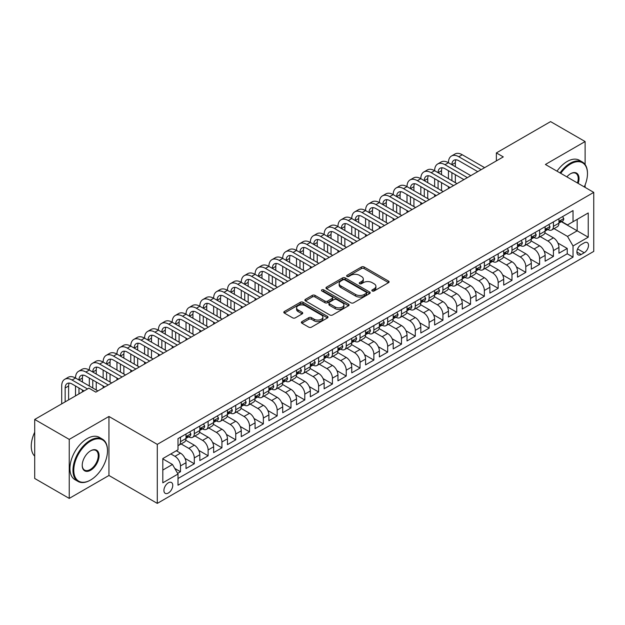 <?xml version="1.0" encoding="UTF-8"?>
<svg xmlns="http://www.w3.org/2000/svg" width="625" height="625" viewBox="0 0 625 625"><rect width="100%" height="100%" fill="white"/><g stroke="black" fill="none" stroke-linecap="round" stroke-linejoin="round"><path stroke-width="0.94" d="M372.242 290.969A1.344 0.773 0 0 0 374.141 290.969L388.547 282.656A1.914 1.109 0 0 0 389.109 281.875A1.914 1.109 0 0 0 388.547 281.094L364.141 267A1.914 1.109 0 0 0 361.43 267L347.023 275.32A1.344 0.773 0 0 0 346.633 275.867A1.344 0.773 0 0 0 347.023 276.414A1.344 0.773 0 0 0 348.922 276.414L350.789 275.336A6.133 3.539 0 0 1 359.461 275.336L361.5 276.508A6.133 3.539 0 0 1 363.297 279.016A6.133 3.539 0 0 1 361.5 281.523L359.633 282.594A1.344 0.773 0 0 0 359.242 283.148A1.344 0.773 0 0 0 359.633 283.695A1.344 0.773 0 0 0 361.531 283.695L363.398 282.617A6.133 3.539 0 0 1 372.07 282.617L374.109 283.789A6.133 3.539 0 0 1 375.906 286.297A6.133 3.539 0 0 1 374.109 288.797L372.242 289.875A1.344 0.773 0 0 0 371.852 290.422A1.344 0.773 0 0 0 372.242 290.969L372.242 289.875M168.336 493.023A6.25 3.609 120 0 0 172.422 487.516A6.25 3.609 120 0 0 171.461 482.5A6.25 3.609 120 0 0 168.336 482.812A6.25 3.609 120 0 0 164.25 488.32A6.25 3.609 120 0 0 165.211 493.328A6.25 3.609 120 0 0 168.336 493.023M301.914 321.633A1.914 1.109 0 0 0 301.352 322.422A1.914 1.109 0 0 0 301.914 323.203L308.758 327.156A1.914 1.109 0 0 0 311.469 327.156L327.469 317.914A1.914 1.109 0 0 0 328.031 317.133A1.914 1.109 0 0 0 327.469 316.352L303.062 302.266A1.914 1.109 0 0 0 300.352 302.266L284.352 311.5A1.914 1.109 0 0 0 283.797 312.281A1.914 1.109 0 0 0 284.352 313.062L292.625 317.836A1.914 1.109 0 0 0 295.336 317.836L302.18 313.883A1.914 1.109 0 0 0 302.742 313.102A1.914 1.109 0 0 0 302.18 312.32L298.086 309.953A5.125 2.961 0 0 1 296.578 307.859A5.125 2.961 0 0 1 299.742 305.125A5.125 2.961 0 0 1 305.336 305.766L321.398 315.039A5.125 2.961 0 0 1 322.906 317.133A5.125 2.961 0 0 1 319.734 319.867A5.125 2.961 0 0 1 314.148 319.227L311.469 317.68A1.914 1.109 0 0 0 308.758 317.68L301.914 321.633L301.914 323.203M108.945 416.469L69.234 439.391L34.703 419.453L34.703 478.469L69.234 498.406L108.945 475.477L157.289 503.391L157.289 444.375L108.945 416.469L108.945 475.477M585.117 164.523L585.117 141.547L545.406 164.477L593.75 192.383L157.289 444.375M585.117 141.547L550.586 121.609L496.375 152.914L496.375 160.891M34.703 419.453L88.914 388.156L95.82 392.141L503.281 156.898L496.375 152.914M350.922 302.812A1.914 1.109 0 0 0 353.633 302.812L369.633 293.578A1.914 1.109 0 0 0 370.195 292.789A1.914 1.109 0 0 0 369.633 292.008L345.227 277.922A1.914 1.109 0 0 0 342.516 277.922L326.516 287.156A1.914 1.109 0 0 0 325.961 287.938A1.914 1.109 0 0 0 326.516 288.719L350.922 302.812M322.375 291.266A1.344 0.773 0 0 1 323.742 291.453L323.742 289.859L348.547 304.18A1.914 1.109 0 0 1 349.109 304.961A1.914 1.109 0 0 1 348.547 305.75L332.555 314.984A1.914 1.109 0 0 1 329.844 314.984L305.438 300.891L305.438 299.328A1.914 1.109 0 0 0 304.875 300.109A1.914 1.109 0 0 0 305.438 300.891M305.438 299.328L312.281 295.375A1.914 1.109 0 0 1 314.992 295.375L324.891 301.086A1.914 1.109 0 0 0 327.602 301.086L332.148 298.469A1.914 1.109 0 0 0 332.703 297.688A1.914 1.109 0 0 0 332.148 296.898L321.844 290.953A1.344 0.773 0 0 1 321.445 290.406A1.344 0.773 0 0 1 322.273 289.688A1.344 0.773 0 0 1 323.742 289.859M177.625 473.383L180.492 471.727L174.758 468.422M170.82 453.945L174.969 456.336A7.812 4.508 60 0 1 180.492 465.906L186.016 462.719L186.016 468.539L194.305 463.758L184.961 458.359M181.125 443.945L188.781 448.367A7.812 4.508 60 0 1 194.305 457.93L199.828 454.742L199.828 460.562L208.117 455.781L198.773 450.391M194.93 435.969L202.586 440.391A7.812 4.508 60 0 1 208.117 449.961L213.641 446.766L213.641 452.594L221.93 447.805L212.586 442.414M208.742 427.992L216.398 432.414A7.812 4.508 60 0 1 221.93 441.984L227.453 438.797L227.453 444.617L235.742 439.828L226.398 434.438M222.555 420.023L230.211 424.438A7.812 4.508 60 0 1 235.742 434.008L241.266 430.82L241.266 436.641L249.555 431.859L240.211 426.461M236.367 412.047L244.023 416.469A7.812 4.508 60 0 1 249.555 426.039L255.078 422.844L255.078 428.664L263.359 423.883L254.023 418.492M250.18 404.07L257.836 408.492A7.812 4.508 60 0 1 263.359 418.062L268.891 414.875L268.891 420.695L277.172 415.906L267.836 410.516M263.992 396.094L271.648 400.516A7.812 4.508 60 0 1 277.172 410.086L282.703 406.898L282.703 412.719L290.984 407.93L281.648 402.539M277.805 388.125L285.461 392.539A7.812 4.508 60 0 1 290.984 402.109L296.516 398.922L296.516 404.742L304.797 399.961L295.461 394.562M291.617 380.148L299.273 384.57A7.812 4.508 60 0 1 304.797 394.141L310.328 390.945L310.328 396.766L318.609 391.984L309.273 386.594M305.43 372.172L313.086 376.594A7.812 4.508 60 0 1 318.609 386.164L324.141 382.977L324.141 388.797L332.422 384.008L323.086 378.617M319.242 364.203L326.898 368.617A7.812 4.508 60 0 1 332.422 378.188L337.945 375L337.945 380.82L346.234 376.039L336.898 370.641M333.055 356.227L340.711 360.648A7.812 4.508 60 0 1 346.234 370.211L351.758 367.023L351.758 372.844L360.047 368.062L350.711 362.672M346.867 348.25L354.523 352.672A7.812 4.508 60 0 1 360.047 362.242L365.57 359.047L365.57 364.875L373.859 360.086L364.516 354.695M360.68 340.273L368.336 344.695A7.812 4.508 60 0 1 373.859 354.266L379.383 351.078L379.383 356.898L387.672 352.109L378.328 346.719M374.492 332.305L382.148 336.719A7.812 4.508 60 0 1 387.672 346.289L393.195 343.102L393.195 348.922L401.484 344.141L392.141 338.742M388.305 324.328L395.961 328.75A7.812 4.508 60 0 1 401.484 338.32L407.008 335.125L407.008 340.945L415.297 336.164L405.953 330.773M402.117 316.352L409.773 320.773A7.812 4.508 60 0 1 415.297 330.344L420.82 327.156L420.82 332.977L429.109 328.188L419.766 322.797M415.93 308.375L423.586 312.797A7.812 4.508 60 0 1 429.109 322.367L434.633 319.18L434.633 325L442.922 320.219L433.578 314.82M429.742 300.406L437.398 304.828A7.812 4.508 60 0 1 442.922 314.391L448.445 311.203L448.445 317.023L456.734 312.242L447.391 306.852M443.555 292.43L451.211 296.852A7.812 4.508 60 0 1 456.734 306.422L462.258 303.227L462.258 309.055L470.547 304.266L461.203 298.875M457.367 284.453L465.023 288.875A7.812 4.508 60 0 1 470.547 298.445L476.07 295.258L476.07 301.078L484.359 296.289L475.016 290.898M471.18 276.484L478.836 280.898A7.812 4.508 60 0 1 484.359 290.469L489.883 287.281L489.883 293.102L498.172 288.32L488.828 282.922M484.992 268.508L492.648 272.93A7.812 4.508 60 0 1 498.172 282.5L503.695 279.305L503.695 285.125L511.984 280.344L502.641 274.953M498.797 260.531L506.461 264.953A7.812 4.508 60 0 1 511.984 274.523L517.508 271.336L517.508 277.156L525.797 272.367L516.453 266.977M512.609 252.555L520.266 256.977A7.812 4.508 60 0 1 525.797 266.547L531.32 263.359L531.32 269.18L539.609 264.398L530.266 259M526.422 244.586L534.078 249.008A7.812 4.508 60 0 1 539.609 258.57L545.133 255.383L545.133 261.203L553.422 256.422L553.422 250.602A7.812 4.508 -120 0 0 547.891 241.031L540.234 236.609M544.078 251.031L553.422 256.422M186.016 462.719A7.812 4.508 -120 0 0 180.492 453.148L176.344 450.758M199.828 454.742A7.812 4.508 -120 0 0 194.305 445.172L185.758 440.242M213.641 446.766A7.812 4.508 -120 0 0 208.117 437.203L199.57 432.266M227.453 438.797A7.812 4.508 -120 0 0 221.93 429.227L213.383 424.297M241.266 430.82A7.812 4.508 -120 0 0 235.742 421.25L227.195 416.32M255.078 422.844A7.812 4.508 -120 0 0 249.555 413.273L241.008 408.344M268.891 414.875A7.812 4.508 -120 0 0 263.359 405.305L254.82 400.367M282.703 406.898A7.812 4.508 -120 0 0 277.172 397.328L268.633 392.398M296.516 398.922A7.812 4.508 -120 0 0 290.984 389.352L282.445 384.422M310.328 390.945A7.812 4.508 -120 0 0 304.797 381.375L296.258 376.445M324.141 382.977A7.812 4.508 -120 0 0 318.609 373.406L310.07 368.477M337.945 375A7.812 4.508 -120 0 0 332.422 365.43L323.883 360.5M351.758 367.023A7.812 4.508 -120 0 0 346.234 357.453L337.695 352.523M365.57 359.047A7.812 4.508 -120 0 0 360.047 349.484L351.508 344.547M379.383 351.078A7.812 4.508 -120 0 0 373.859 341.508L365.32 336.578M393.195 343.102A7.812 4.508 -120 0 0 387.672 333.531L379.133 328.602M407.008 335.125A7.812 4.508 -120 0 0 401.484 325.555L392.945 320.625M420.82 327.156A7.812 4.508 -120 0 0 415.297 317.586L406.758 312.648M434.633 319.18A7.812 4.508 -120 0 0 429.109 309.609L420.57 304.68M448.445 311.203A7.812 4.508 -120 0 0 442.922 301.633L434.383 296.703M462.258 303.227A7.812 4.508 -120 0 0 456.734 293.664L448.195 288.727M476.07 295.258A7.812 4.508 -120 0 0 470.547 285.688L462 280.758M489.883 287.281A7.812 4.508 -120 0 0 484.359 277.711L475.812 272.781M503.695 279.305A7.812 4.508 -120 0 0 498.172 269.734L489.625 264.805M517.508 271.336A7.812 4.508 -120 0 0 511.984 261.766L503.438 256.828M531.32 263.359A7.812 4.508 -120 0 0 525.797 253.789L517.25 248.859M545.133 255.383A7.812 4.508 -120 0 0 539.609 245.812L531.062 240.883M584.219 242.867L581.18 244.617A6.055 3.492 120 0 0 577.227 249.953A6.055 3.492 120 0 0 578.156 254.805A6.055 3.492 120 0 0 581.18 254.508L584.219 252.75A6.055 3.492 120 0 0 588.172 247.414A6.055 3.492 120 0 0 587.25 242.562A6.055 3.492 120 0 0 584.219 242.867M157.289 503.391L593.75 251.398L593.75 192.383M162.812 470.055L172.477 464.469L178.008 474.039L178.008 485.203L573.031 257.141L573.031 245.977L567.508 236.406L554.047 228.633M178.008 474.039L162.812 482.812L162.812 458.57L178.008 449.797L178.008 438.633L573.031 210.57L573.031 221.734L588.227 212.961L588.227 237.203L573.031 245.977M188.703 436.836L188.781 436.883A7.812 4.508 60 0 0 192.688 437.266L198.211 434.078A7.812 4.508 -120 0 0 199.828 430.5L199.828 426.031M202.516 428.867L202.586 428.906A7.812 4.508 60 0 0 206.5 429.289L212.023 426.102A7.812 4.508 -120 0 0 213.641 422.523L213.641 418.062M216.328 420.891L216.398 420.93A7.812 4.508 60 0 0 220.305 421.32L225.836 418.125A7.812 4.508 -120 0 0 227.453 414.555L227.453 410.086M230.141 412.914L230.211 412.961A7.812 4.508 60 0 0 234.117 413.344L239.648 410.156A7.812 4.508 -120 0 0 241.266 406.578L241.266 402.109M243.953 404.938L244.023 404.984A7.812 4.508 60 0 0 247.93 405.367L253.461 402.18A7.812 4.508 -120 0 0 255.078 398.602L255.078 394.141M257.766 396.969L257.836 397.008A7.812 4.508 60 0 0 261.742 397.398L267.273 394.203A7.812 4.508 -120 0 0 268.891 390.625L268.891 386.164M271.578 388.992L271.648 389.031A7.812 4.508 60 0 0 275.555 389.422L281.086 386.234A7.812 4.508 -120 0 0 282.703 382.656L282.703 378.188M285.391 381.016L285.461 381.062A7.812 4.508 60 0 0 289.367 381.445L294.891 378.258A7.812 4.508 -120 0 0 296.516 374.68L296.516 370.211M299.203 373.047L299.273 373.086A7.812 4.508 60 0 0 303.18 373.469L308.703 370.281A7.812 4.508 -120 0 0 310.328 366.703L310.328 362.242M313.016 365.07L313.086 365.109A7.812 4.508 60 0 0 316.992 365.5L322.516 362.305A7.812 4.508 -120 0 0 324.141 358.734L324.141 354.266M326.828 357.094L326.898 357.133A7.812 4.508 60 0 0 330.805 357.523L336.328 354.336A7.812 4.508 -120 0 0 337.945 350.758L337.945 346.289M340.641 349.117L340.711 349.164A7.812 4.508 60 0 0 344.617 349.547L350.141 346.359A7.812 4.508 -120 0 0 351.758 342.781L351.758 338.32M354.453 341.148L354.523 341.188A7.812 4.508 60 0 0 358.43 341.578L363.953 338.383A7.812 4.508 -120 0 0 365.57 334.805L365.57 330.344M368.266 333.172L368.336 333.211A7.812 4.508 60 0 0 372.242 333.602L377.766 330.414A7.812 4.508 -120 0 0 379.383 326.836L379.383 322.367M382.078 325.195L382.148 325.242A7.812 4.508 60 0 0 386.055 325.625L391.578 322.438A7.812 4.508 -120 0 0 393.195 318.859L393.195 314.391M395.891 317.227L395.961 317.266A7.812 4.508 60 0 0 399.867 317.648L405.391 314.461A7.812 4.508 -120 0 0 407.008 310.883L407.008 306.422M409.703 309.25L409.773 309.289A7.812 4.508 60 0 0 413.68 309.68L419.203 306.484A7.812 4.508 -120 0 0 420.82 302.914L420.82 298.445M423.516 301.273L423.586 301.312A7.812 4.508 60 0 0 427.492 301.703L433.016 298.516A7.812 4.508 -120 0 0 434.633 294.938L434.633 290.469M437.32 293.297L437.398 293.344A7.812 4.508 60 0 0 441.305 293.727L446.828 290.539A7.812 4.508 -120 0 0 448.445 286.961L448.445 282.492M451.133 285.328L451.211 285.367A7.812 4.508 60 0 0 455.117 285.758L460.641 282.562A7.812 4.508 -120 0 0 462.258 278.984L462.258 274.523M464.945 277.352L465.023 277.391A7.812 4.508 60 0 0 468.93 277.781L474.453 274.594A7.812 4.508 -120 0 0 476.07 271.016L476.07 266.547M478.758 269.375L478.836 269.422A7.812 4.508 60 0 0 482.742 269.805L488.266 266.617A7.812 4.508 -120 0 0 489.883 263.039L489.883 258.57M492.57 261.398L492.648 261.445A7.812 4.508 60 0 0 496.555 261.828L502.078 258.641A7.812 4.508 -120 0 0 503.695 255.062L503.695 250.602M506.383 253.43L506.461 253.469A7.812 4.508 60 0 0 510.367 253.859L515.891 250.664A7.812 4.508 -120 0 0 517.508 247.094L517.508 242.625M520.195 245.453L520.266 245.492A7.812 4.508 60 0 0 524.18 245.883L529.703 242.695A7.812 4.508 -120 0 0 531.32 239.117L531.32 234.648M534.008 237.477L534.078 237.523A7.812 4.508 60 0 0 537.984 237.906L543.516 234.719A7.812 4.508 -120 0 0 545.133 231.141L545.133 226.672M178.008 478.508L567.234 253.789L567.234 248.445L558.945 253.234L558.945 247.406A7.812 4.508 -120 0 0 553.422 237.844L544.875 232.906M547.82 229.508L547.891 229.547A7.812 4.508 -120 0 0 551.797 229.93A7.812 4.508 -120 0 0 553.422 226.359L553.422 221.891M551.797 229.93L557.328 226.742A7.812 4.508 -120 0 0 558.945 223.164L558.945 218.703M180.492 437.195L180.492 441.664A7.812 4.508 60 0 1 178.875 445.242A7.812 4.508 60 0 1 178.008 445.555M178.875 445.242L184.398 442.055A7.812 4.508 -120 0 0 186.016 438.477L186.016 434.008M194.305 429.227L194.305 433.688A7.812 4.508 60 0 1 192.688 437.266M208.117 421.25L208.117 425.719A7.812 4.508 60 0 1 206.5 429.289M221.93 413.273L221.93 417.742A7.812 4.508 60 0 1 220.305 421.32M235.742 405.305L235.742 409.766A7.812 4.508 60 0 1 234.117 413.344M249.555 397.328L249.555 401.789A7.812 4.508 60 0 1 247.93 405.367M263.359 389.352L263.359 393.82A7.812 4.508 60 0 1 261.742 397.398M277.172 381.375L277.172 385.844A7.812 4.508 60 0 1 275.555 389.422M290.984 373.406L290.984 377.867A7.812 4.508 60 0 1 289.367 381.445M304.797 365.43L304.797 369.898A7.812 4.508 60 0 1 303.18 373.469M318.609 357.453L318.609 361.922A7.812 4.508 60 0 1 316.992 365.5M332.422 349.484L332.422 353.945A7.812 4.508 60 0 1 330.805 357.523M346.234 341.508L346.234 345.969A7.812 4.508 60 0 1 344.617 349.547M360.047 333.531L360.047 338A7.812 4.508 60 0 1 358.43 341.578M373.859 325.555L373.859 330.023A7.812 4.508 60 0 1 372.242 333.602M387.672 317.586L387.672 322.047A7.812 4.508 60 0 1 386.055 325.625M401.484 309.609L401.484 314.078A7.812 4.508 60 0 1 399.867 317.648M415.297 301.633L415.297 306.102A7.812 4.508 60 0 1 413.68 309.68M429.109 293.664L429.109 298.125A7.812 4.508 60 0 1 427.492 301.703M442.922 285.688L442.922 290.148A7.812 4.508 60 0 1 441.305 293.727M456.734 277.711L456.734 282.18A7.812 4.508 60 0 1 455.117 285.758M470.547 269.734L470.547 274.203A7.812 4.508 60 0 1 468.93 277.781M484.359 261.766L484.359 266.227A7.812 4.508 60 0 1 482.742 269.805M498.172 253.789L498.172 258.258A7.812 4.508 60 0 1 496.555 261.828M511.984 245.812L511.984 250.281A7.812 4.508 60 0 1 510.367 253.859M525.797 237.836L525.797 242.305A7.812 4.508 60 0 1 524.18 245.883M539.609 229.867L539.609 234.328A7.812 4.508 60 0 1 537.984 237.906M539.609 258.57L539.609 264.398M525.797 266.547L525.797 272.367M511.984 274.523L511.984 280.344M498.172 282.5L498.172 288.32M484.359 290.469L484.359 296.289M470.547 298.445L470.547 304.266M456.734 306.422L456.734 312.242M442.922 314.391L442.922 320.219M429.109 322.367L429.109 328.188M415.297 330.344L415.297 336.164M401.484 338.32L401.484 344.141M387.672 346.289L387.672 352.109M373.859 354.266L373.859 360.086M360.047 362.242L360.047 368.062M346.234 370.211L346.234 376.039M332.422 378.188L332.422 384.008M318.609 386.164L318.609 391.984M304.797 394.141L304.797 399.961M290.984 402.109L290.984 407.93M277.172 410.086L277.172 415.906M263.359 418.062L263.359 423.883M249.555 426.039L249.555 431.859M235.742 434.008L235.742 439.828M221.93 441.984L221.93 447.805M208.117 449.961L208.117 455.781M194.305 457.93L194.305 463.758M180.492 465.906L180.492 471.727M172.477 464.469L162.812 458.891M567.508 236.406L577.172 230.82L577.172 219.336L588.227 212.961M561.359 221.688L588.227 237.203M561.633 221.531L567.508 224.922L573.031 221.734M585.117 187.398L585.117 184.953M69.234 439.391L69.234 498.406M557.891 243.055L567.234 248.445M567.234 253.789L573.031 257.141M372.781 291.164L374.109 290.398A6.133 3.539 0 0 0 375.906 287.891L375.906 286.297M363.297 279.016L363.297 280.609A6.133 3.539 0 0 1 361.5 283.117L360.172 283.883M388.516 282.672L364.141 268.594A1.914 1.109 0 0 0 361.43 268.594L347.562 276.602M369.609 293.586L345.227 279.516A1.914 1.109 0 0 0 342.516 279.516L326.547 288.734M366.242 293.336A1.344 0.773 0 0 0 366.633 292.789A1.344 0.773 0 0 0 366.242 292.242L344.82 279.875A1.344 0.773 0 0 0 342.922 279.875L340.961 281.008A6.133 3.539 0 0 0 339.164 283.516A6.133 3.539 0 0 0 340.961 286.023L355.602 294.477A6.133 3.539 0 0 0 364.273 294.477L366.242 293.336L366.242 294.938A1.344 0.773 0 0 0 366.633 294.391L366.633 292.789M339.164 283.516L339.164 285.109A6.133 3.539 0 0 0 340.961 287.617L340.961 286.023M366.242 294.938L364.273 296.07A6.133 3.539 0 0 1 355.602 296.07L340.961 287.617M305.461 300.906L312.281 296.969L312.281 295.375M332.703 297.688L332.703 299.281A1.914 1.109 0 0 1 332.148 300.062L327.602 302.688A1.914 1.109 0 0 1 324.891 302.688L314.992 296.969A1.914 1.109 0 0 0 312.281 296.969M323.742 291.453L348.523 305.758M335.164 307.016A5.125 2.961 0 0 0 340.75 307.656A5.125 2.961 0 0 0 343.914 304.922A5.125 2.961 0 0 0 342.414 302.828L336.758 299.562A1.914 1.109 0 0 0 334.047 299.562L329.5 302.188A1.914 1.109 0 0 0 328.938 302.969A1.914 1.109 0 0 0 329.5 303.75L335.164 307.016L335.164 308.609A5.125 2.961 0 0 0 340.75 309.258A5.125 2.961 0 0 0 343.914 306.516L343.914 304.922M328.938 302.969L328.938 304.562A1.914 1.109 0 0 0 329.5 305.344L329.5 303.75M335.164 308.609L329.5 305.344M322.906 317.133L322.906 318.727A5.125 2.961 0 0 1 319.734 321.469A5.125 2.961 0 0 1 314.148 320.82L311.469 319.281A1.914 1.109 0 0 0 308.758 319.281L301.938 323.219M296.578 307.859L296.578 309.453A5.125 2.961 0 0 0 298.086 311.547L298.086 309.953M302.156 313.898L298.086 311.547M327.469 316.352L327.469 317.914L303.062 303.859A1.914 1.109 0 0 0 300.352 303.859L284.383 313.078M562.602 216.586L563.773 218.625A5.18 2.992 60 0 1 562.703 220.914L560.078 222.43A5.18 2.992 -120 0 0 560.984 221.234L560.875 220.773M61.703 403.867L61.703 386A14.648 8.461 60 0 1 64.742 379.297L68.195 377.305A14.648 8.461 60 0 1 75.516 378.031A14.648 8.461 60 0 1 78.555 371.32L82.008 369.328A14.648 8.461 60 0 1 89.328 370.055A14.648 8.461 60 0 1 92.367 363.352L95.82 361.352A14.648 8.461 60 0 1 103.141 362.078A14.648 8.461 60 0 1 106.18 355.375L109.633 353.383A14.648 8.461 60 0 1 116.953 354.109A14.648 8.461 60 0 1 119.992 347.398L123.445 345.406A14.648 8.461 60 0 1 130.766 346.133A14.648 8.461 60 0 1 133.797 339.422L137.25 337.43A14.648 8.461 60 0 1 144.578 338.156A14.648 8.461 60 0 1 147.609 331.453L151.062 329.461A14.648 8.461 60 0 1 158.391 330.18A14.648 8.461 60 0 1 161.422 323.477L164.875 321.484A14.648 8.461 60 0 1 172.203 322.211A14.648 8.461 60 0 1 175.234 315.5L178.688 313.508A14.648 8.461 60 0 1 186.016 314.234A14.648 8.461 60 0 1 189.047 307.531L192.5 305.531A14.648 8.461 60 0 1 199.828 306.258A14.648 8.461 60 0 1 202.859 299.555L206.312 297.562A14.648 8.461 60 0 1 213.641 298.289A14.648 8.461 60 0 1 216.672 291.578L220.125 289.586A14.648 8.461 60 0 1 227.453 290.312A14.648 8.461 60 0 1 230.484 283.602L233.938 281.609A14.648 8.461 60 0 1 241.266 282.336A14.648 8.461 60 0 1 244.297 275.633L247.75 273.641A14.648 8.461 60 0 1 255.078 274.359A14.648 8.461 60 0 1 258.109 267.656L261.562 265.664A14.648 8.461 60 0 1 268.891 266.391A14.648 8.461 60 0 1 271.922 259.68L275.375 257.688A14.648 8.461 60 0 1 282.703 258.414A14.648 8.461 60 0 1 285.734 251.711L289.188 249.711A14.648 8.461 60 0 1 296.516 250.438A14.648 8.461 60 0 1 299.547 243.734L303 241.742A14.648 8.461 60 0 1 310.328 242.461A14.648 8.461 60 0 1 313.359 235.758L316.812 233.766A14.648 8.461 60 0 1 324.141 234.492A14.648 8.461 60 0 1 327.172 227.781L330.625 225.789A14.648 8.461 60 0 1 337.945 226.516A14.648 8.461 60 0 1 340.984 219.812L344.438 217.812A14.648 8.461 60 0 1 351.758 218.539A14.648 8.461 60 0 1 354.797 211.836L358.25 209.844A14.648 8.461 60 0 1 365.57 210.57A14.648 8.461 60 0 1 368.609 203.859L372.062 201.867A14.648 8.461 60 0 1 379.383 202.594A14.648 8.461 60 0 1 382.422 195.883L385.875 193.891A14.648 8.461 60 0 1 393.195 194.617A14.648 8.461 60 0 1 396.234 187.914L399.688 185.922A14.648 8.461 60 0 1 407.008 186.641A14.648 8.461 60 0 1 410.047 179.938L413.5 177.945A14.648 8.461 60 0 1 420.82 178.672A14.648 8.461 60 0 1 423.859 171.961L427.312 169.969A14.648 8.461 60 0 1 434.633 170.695A14.648 8.461 60 0 1 437.672 163.992L441.125 161.992A14.648 8.461 60 0 1 448.445 162.719A14.648 8.461 60 0 1 451.477 156.016L454.93 154.023A14.648 8.461 60 0 1 462.258 154.75L484.633 167.664M451.477 156.016A14.648 8.461 60 0 1 458.805 156.742L481.18 169.656M559.117 222.672L559.141 222.672A5.18 2.992 -120 0 0 560.078 222.43M560.312 220.852L560.984 221.234C560.656 220.453 560.102 220.773 559.328 222.187A5.18 2.992 60 0 1 558.945 222.93M477.727 171.648L458.805 160.727A9.766 5.641 -120 0 0 453.922 160.242A9.766 5.641 -120 0 0 451.898 164.711L455.352 162.719L455.352 166.711M455.961 159.797A9.766 5.641 -120 0 0 455.352 162.719M451.898 172.688L451.898 180.664M455.352 174.68L455.352 182.656M448.445 188.555L448.445 186.641M448.445 178.672L448.445 170.695M584.273 186.914A23.828 13.758 120 0 0 587.469 173.688A23.828 13.758 120 0 0 570.617 163.961A23.828 13.758 120 0 0 560.75 173.336M560.039 172.922A24.414 14.094 -60 0 1 570.203 163.242A24.414 14.094 -60 0 1 582.406 162.031A24.414 14.094 -60 0 1 587.469 173.211A24.414 14.094 -60 0 1 587.461 173.445M566.867 176.867A11.914 6.883 -60 0 1 570.617 173.688L570.617 173.688A11.914 6.883 -60 0 1 578.164 183.383M557 171.172A24.414 14.094 -60 0 1 567.164 161.484A24.414 14.094 -60 0 1 579.367 160.273L582.406 162.031M577.438 182.969A11.328 6.539 120 0 0 575.867 173.367A11.328 6.539 120 0 0 570.406 173.812M90.227 480.219L90.641 479.984A23.828 13.758 120 0 0 107.492 450.797A23.828 13.758 120 0 0 90.641 441.07A23.828 13.758 120 0 0 73.789 470.25A23.828 13.758 120 0 0 90.641 479.984L90.227 480.219A24.414 14.094 -60 0 1 78.023 481.43A24.414 14.094 -60 0 1 74.273 461.867A24.414 14.094 -60 0 1 90.227 440.352A24.414 14.094 -60 0 1 102.438 439.141A24.414 14.094 -60 0 1 107.492 450.32A24.414 14.094 -60 0 1 107.492 450.555M90.641 470.25A11.914 6.883 -60 0 1 82.219 465.391A11.914 6.883 -60 0 1 90.641 450.797L90.641 450.797A11.914 6.883 -60 0 1 99.07 455.656A11.914 6.883 -60 0 1 90.641 470.25M82.219 465.148A11.328 6.539 120 0 0 84.562 470.094A11.328 6.539 120 0 0 90.227 469.539A11.328 6.539 120 0 0 97.633 459.555A11.328 6.539 120 0 0 95.891 450.477A11.328 6.539 120 0 0 90.43 450.922M78.023 481.43L74.984 479.68A24.414 14.094 -60 0 1 71.234 460.109A24.414 14.094 -60 0 1 87.188 438.594A24.414 14.094 -60 0 1 99.398 437.383L102.438 439.141M34.703 456.141A24.414 14.094 -60 0 1 34.703 432.219M548.789 224.562L549.961 226.594A5.18 2.992 60 0 1 548.891 228.883L546.266 230.398A5.18 2.992 -120 0 0 547.172 229.211L547.062 228.75M437.672 163.992A14.648 8.461 60 0 1 444.992 164.711L448.445 162.719L470.82 175.641M444.992 164.711L467.367 177.633M545.305 230.641L545.328 230.641A5.18 2.992 -120 0 0 546.266 230.398M546.5 228.82L547.172 229.211C546.844 228.43 546.289 228.75 545.516 230.164A5.18 2.992 60 0 1 545.133 230.898M463.914 179.625L444.992 168.703A9.766 5.641 -120 0 0 440.109 168.219A9.766 5.641 -120 0 0 438.086 172.688L441.539 170.695L441.539 174.68M442.148 167.766A9.766 5.641 -120 0 0 441.539 170.695M438.086 180.664L438.086 188.641M441.539 182.656L441.539 190.633M434.633 196.531L434.633 194.617M434.633 186.641L434.633 178.672M534.977 232.539L536.156 234.57A5.18 2.992 60 0 1 535.078 236.859L532.453 238.375A5.18 2.992 -120 0 0 533.359 237.18L533.25 236.727M423.859 171.961A14.648 8.461 60 0 1 431.18 172.688L434.633 170.695L457.008 183.617M431.18 172.688L453.555 185.609M531.492 238.617L531.516 238.617A5.18 2.992 -120 0 0 532.453 238.375M532.688 236.797L533.359 237.18C533.031 236.406 532.477 236.719 531.703 238.141A5.18 2.992 60 0 1 531.32 238.875M450.102 187.602L431.18 176.68A9.766 5.641 -120 0 0 426.297 176.195A9.766 5.641 -120 0 0 424.273 180.664L427.727 178.672L427.727 182.656M428.336 175.742A9.766 5.641 -120 0 0 427.727 178.672M424.273 188.641L424.273 196.609M427.727 190.633L427.727 198.609M420.82 204.508L420.82 202.594M420.82 194.617L420.82 186.641M521.164 240.508L522.344 242.547A5.18 2.992 60 0 1 521.266 244.836L518.648 246.352A5.18 2.992 -120 0 0 519.547 245.156L519.438 244.695M410.047 179.938A14.648 8.461 60 0 1 417.367 180.664L420.82 178.672L443.195 191.586M417.367 180.664L439.742 193.578M517.68 246.594L517.703 246.594A5.18 2.992 -120 0 0 518.648 246.352M518.875 244.773L519.547 245.156C519.219 244.375 518.672 244.695 517.891 246.117A5.18 2.992 60 0 1 517.508 246.852M436.289 195.578L417.367 184.648A9.766 5.641 -120 0 0 412.484 184.164A9.766 5.641 -120 0 0 410.461 188.641L413.914 186.641L413.914 190.633M414.531 183.719A9.766 5.641 -120 0 0 413.914 186.641M410.461 196.609L410.461 204.586M413.914 198.609L413.914 206.578M407.008 212.484L407.008 210.57M407.008 202.594L407.008 194.617M507.352 248.484L508.531 250.516A5.18 2.992 60 0 1 507.453 252.813L504.836 254.32A5.18 2.992 -120 0 0 505.734 253.133L505.625 252.672M396.234 187.914A14.648 8.461 60 0 1 403.555 188.641L407.008 186.641L429.383 199.562M403.555 188.641L425.93 201.555M503.867 254.57L503.891 254.57A5.18 2.992 -120 0 0 504.836 254.32M505.062 252.742L505.734 253.133C505.406 252.352 504.859 252.672 504.078 254.086A5.18 2.992 60 0 1 503.695 254.828M422.477 203.547L403.555 192.625A9.766 5.641 -120 0 0 398.672 192.141A9.766 5.641 -120 0 0 396.648 196.609L400.102 194.617L400.102 198.609M400.719 191.688A9.766 5.641 -120 0 0 400.102 194.617M396.648 204.586L396.648 212.562M400.102 206.578L400.102 214.555M393.195 220.453L393.195 218.539M393.195 210.57L393.195 202.594M493.539 256.461L494.719 258.492A5.18 2.992 60 0 1 493.648 260.781L491.023 262.297A5.18 2.992 -120 0 0 491.922 261.109L491.812 260.648M382.422 195.883A14.648 8.461 60 0 1 389.742 196.609L393.195 194.617L415.57 207.539M389.742 196.609L412.117 209.531M490.055 262.539L490.078 262.539A5.18 2.992 -120 0 0 491.023 262.297M491.25 260.719L491.922 261.109C491.594 260.328 491.047 260.648 490.266 262.062A5.18 2.992 60 0 1 489.883 262.797M408.664 211.523L389.742 200.602A9.766 5.641 -120 0 0 384.859 200.117A9.766 5.641 -120 0 0 382.836 204.586L386.289 202.594L386.289 206.578M386.906 199.664A9.766 5.641 -120 0 0 386.289 202.594M382.836 212.562L382.836 220.539M386.289 214.555L386.289 222.531M379.383 228.43L379.383 226.516M379.383 218.539L379.383 210.57M479.734 264.438L480.906 266.469A5.18 2.992 60 0 1 479.836 268.758L477.211 270.273A5.18 2.992 -120 0 0 478.109 269.078L478 268.625M368.609 203.859A14.648 8.461 60 0 1 375.93 204.586L379.383 202.594L401.758 215.508M375.93 204.586L398.305 217.508M476.242 270.516L476.266 270.516A5.18 2.992 -120 0 0 477.211 270.273M477.438 268.695L478.109 269.078C477.781 268.297 477.234 268.617 476.453 270.039A5.18 2.992 60 0 1 476.07 270.773M394.852 219.5L375.93 208.57A9.766 5.641 -120 0 0 371.047 208.094A9.766 5.641 -120 0 0 369.023 212.562L372.477 210.57L372.477 214.555M373.094 207.641A9.766 5.641 -120 0 0 372.477 210.57M369.023 220.539L369.023 228.508M372.477 222.531L372.477 230.5M365.57 236.406L365.57 234.492M365.57 226.516L365.57 218.539M465.922 272.406L467.094 274.445A5.18 2.992 60 0 1 466.023 276.734L463.398 278.25A5.18 2.992 -120 0 0 464.297 277.055L464.188 276.594M354.797 211.836A14.648 8.461 60 0 1 362.117 212.562L365.57 210.57L387.945 223.484M362.117 212.562L384.492 225.477M462.43 278.492L462.453 278.492A5.18 2.992 -120 0 0 463.398 278.25M463.633 276.672L464.297 277.055C463.969 276.273 463.422 276.594 462.641 278.016A5.18 2.992 60 0 1 462.258 278.75M381.039 227.477L362.117 216.547A9.766 5.641 -120 0 0 357.234 216.062A9.766 5.641 -120 0 0 355.211 220.539L358.664 218.539L358.664 222.531M359.281 215.617A9.766 5.641 -120 0 0 358.664 218.539M355.211 228.508L355.211 236.484M358.664 230.5L358.664 238.477M351.758 244.375L351.758 242.469M351.758 234.492L351.758 226.516M452.109 280.383L453.281 282.414A5.18 2.992 60 0 1 452.211 284.703L449.586 286.219A5.18 2.992 -120 0 0 450.484 285.031L450.375 284.57M340.984 219.812A14.648 8.461 60 0 1 348.305 220.539L351.758 218.539L374.133 231.461M348.305 220.539L370.68 233.453M448.617 286.461L448.641 286.461A5.18 2.992 -120 0 0 449.586 286.219M449.82 284.641L450.484 285.031C450.156 284.25 449.609 284.57 448.828 285.984A5.18 2.992 60 0 1 448.445 286.727M367.227 235.445L348.305 224.523A9.766 5.641 -120 0 0 343.422 224.039A9.766 5.641 -120 0 0 341.398 228.508L344.852 226.516L344.852 230.5M345.469 223.586A9.766 5.641 -120 0 0 344.852 226.516M341.398 236.484L341.398 244.461M344.852 238.477L344.852 246.453M337.945 252.352L337.945 250.438M337.945 242.461L337.945 234.492M438.297 288.359L439.469 290.391A5.18 2.992 60 0 1 438.398 292.68L435.773 294.195A5.18 2.992 -120 0 0 436.672 293L436.562 292.547M327.172 227.781A14.648 8.461 60 0 1 334.492 228.508L337.945 226.516L360.328 239.438M334.492 228.508L356.875 241.43M434.805 294.438L434.828 294.438A5.18 2.992 -120 0 0 435.773 294.195M436.008 292.617L436.672 293C436.344 292.227 435.797 292.539 435.016 293.961A5.18 2.992 60 0 1 434.633 294.695M353.422 243.422L334.492 232.5A9.766 5.641 -120 0 0 329.609 232.016A9.766 5.641 -120 0 0 327.586 236.484L331.039 234.492L331.039 238.477M331.656 231.562A9.766 5.641 -120 0 0 331.039 234.492M327.586 244.461L327.586 252.43M331.039 246.453L331.039 254.43M324.141 260.328L324.141 258.414M324.141 250.438L324.141 242.469M424.484 296.328L425.656 298.367A5.18 2.992 60 0 1 424.586 300.656L421.961 302.172A5.18 2.992 -120 0 0 422.859 300.977L422.75 300.516M313.359 235.758A14.648 8.461 60 0 1 320.688 236.484L324.141 234.492L346.516 247.406M320.688 236.484L343.062 249.406M420.992 302.414L421.016 302.414A5.18 2.992 -120 0 0 421.961 302.172M422.195 300.594L422.859 300.977C422.539 300.195 421.984 300.516 421.203 301.938A5.18 2.992 60 0 1 420.82 302.672M339.609 251.398L320.688 240.469A9.766 5.641 -120 0 0 315.797 239.984A9.766 5.641 -120 0 0 313.781 244.461L317.234 242.469L317.234 246.453M317.844 239.539A9.766 5.641 -120 0 0 317.234 242.469M313.781 252.43L313.781 260.406M317.234 254.43L317.234 262.398M310.328 268.305L310.328 266.391M310.328 258.414L310.328 250.438M410.672 304.305L411.844 306.336A5.18 2.992 60 0 1 410.773 308.633L408.148 310.148A5.18 2.992 -120 0 0 409.047 308.953L408.938 308.492M299.547 243.734A14.648 8.461 60 0 1 306.875 244.461L310.328 242.461L332.703 255.383M306.875 244.461L329.25 257.375M407.18 310.391L407.203 310.391A5.18 2.992 -120 0 0 408.148 310.148M408.383 308.57L409.047 308.953C408.727 308.172 408.172 308.492 407.391 309.906A5.18 2.992 60 0 1 407.008 310.648M325.797 259.367L306.875 248.445A9.766 5.641 -120 0 0 301.984 247.961A9.766 5.641 -120 0 0 299.969 252.43L303.422 250.438L303.422 254.43M304.031 247.508A9.766 5.641 -120 0 0 303.422 250.438M299.969 260.406L299.969 268.383M303.422 262.398L303.422 270.375M296.516 276.273L296.516 274.359M296.516 266.391L296.516 258.414M396.859 312.281L398.031 314.312A5.18 2.992 60 0 1 396.961 316.602L394.336 318.117A5.18 2.992 -120 0 0 395.234 316.93L395.125 316.469M285.734 251.711A14.648 8.461 60 0 1 293.062 252.43L296.516 250.438L318.891 263.359M293.062 252.43L315.438 265.352M393.367 318.359L393.391 318.359A5.18 2.992 -120 0 0 394.336 318.117M394.57 316.539L395.234 316.93C394.914 316.148 394.359 316.469 393.578 317.883A5.18 2.992 60 0 1 393.195 318.617M311.984 267.344L293.062 256.422A9.766 5.641 -120 0 0 288.18 255.938A9.766 5.641 -120 0 0 286.156 260.406L289.609 258.414L289.609 262.398M290.219 255.484A9.766 5.641 -120 0 0 289.609 258.414M286.156 268.383L286.156 276.359M289.609 270.375L289.609 278.352M282.703 284.25L282.703 282.336M282.703 274.359L282.703 266.391M383.047 320.258L384.219 322.289A5.18 2.992 60 0 1 383.148 324.578L380.523 326.094A5.18 2.992 -120 0 0 381.422 324.898L381.312 324.445M271.922 259.68A14.648 8.461 60 0 1 279.25 260.406L282.703 258.414L305.078 271.328M279.25 260.406L301.625 273.328M379.555 326.336L379.578 326.336A5.18 2.992 -120 0 0 380.523 326.094M380.758 324.516L381.422 324.898C381.102 324.125 380.547 324.438 379.766 325.859A5.18 2.992 60 0 1 379.383 326.594M298.172 275.32L279.25 264.391A9.766 5.641 -120 0 0 274.367 263.914A9.766 5.641 -120 0 0 272.344 268.383L275.797 266.391L275.797 270.375M276.406 263.461A9.766 5.641 -120 0 0 275.797 266.391M272.344 276.359L272.344 284.328M275.797 278.352L275.797 286.32M268.891 292.227L268.891 290.312M268.891 282.336L268.891 274.359M369.234 328.227L370.406 330.266A5.18 2.992 60 0 1 369.336 332.555L366.711 334.07A5.18 2.992 -120 0 0 367.609 332.875L367.5 332.414M258.109 267.656A14.648 8.461 60 0 1 265.438 268.383L268.891 266.391L291.266 279.305M265.438 268.383L287.812 281.297M365.742 334.312L365.766 334.312A5.18 2.992 -120 0 0 366.711 334.07M366.945 332.492L367.609 332.875C367.289 332.094 366.734 332.414 365.953 333.836A5.18 2.992 60 0 1 365.57 334.57M284.359 283.297L265.438 272.367A9.766 5.641 -120 0 0 260.555 271.883A9.766 5.641 -120 0 0 258.531 276.359L261.984 274.359L261.984 278.352M262.594 271.438A9.766 5.641 -120 0 0 261.984 274.359M258.531 284.328L258.531 292.305M261.984 286.32L261.984 294.297M255.078 300.195L255.078 298.289M255.078 290.312L255.078 282.336M355.422 336.203L356.594 338.234A5.18 2.992 60 0 1 355.523 340.523L352.898 342.039A5.18 2.992 -120 0 0 353.797 340.852L353.688 340.391M244.297 275.633A14.648 8.461 60 0 1 251.625 276.359L255.078 274.359L277.453 287.281M251.625 276.359L274 289.273M351.938 342.281L351.953 342.281A5.18 2.992 -120 0 0 352.898 342.039M353.133 340.461L353.797 340.852C353.477 340.07 352.922 340.391 352.141 341.805A5.18 2.992 60 0 1 351.758 342.547M270.547 291.266L251.625 280.344A9.766 5.641 -120 0 0 246.742 279.859A9.766 5.641 -120 0 0 244.719 284.328L248.172 282.336L248.172 286.32M248.781 279.406A9.766 5.641 -120 0 0 248.172 282.336M244.719 292.305L244.719 300.281M248.172 294.297L248.172 302.273M241.266 308.172L241.266 306.258M241.266 298.289L241.266 290.312M341.609 344.18L342.781 346.211A5.18 2.992 60 0 1 341.711 348.5L339.086 350.016A5.18 2.992 -120 0 0 339.984 348.828L339.883 348.367M230.484 283.602A14.648 8.461 60 0 1 237.812 284.328L241.266 282.336L263.641 295.258M237.812 284.328L260.188 297.25M338.125 350.258L338.141 350.258A5.18 2.992 -120 0 0 339.086 350.016M339.32 348.438L339.984 348.828C339.664 348.047 339.109 348.367 338.328 349.781A5.18 2.992 60 0 1 337.945 350.516M256.734 299.242L237.812 288.32A9.766 5.641 -120 0 0 232.93 287.836A9.766 5.641 -120 0 0 230.906 292.305L234.359 290.312L234.359 294.297M234.969 287.383A9.766 5.641 -120 0 0 234.359 290.312M230.906 300.281L230.906 308.25M234.359 302.273L234.359 310.25M227.453 316.148L227.453 314.234M227.453 306.258L227.453 298.289M327.797 352.148L328.969 354.188A5.18 2.992 60 0 1 327.898 356.477L325.273 357.992A5.18 2.992 -120 0 0 326.18 356.797L326.07 356.336M216.672 291.578A14.648 8.461 60 0 1 224 292.305L227.453 290.312L249.828 303.227M224 292.305L246.375 305.227M324.312 358.234L324.328 358.234A5.18 2.992 -120 0 0 325.273 357.992M325.508 356.414L326.18 356.797C325.852 356.016 325.297 356.336 324.516 357.758A5.18 2.992 60 0 1 324.141 358.492M242.922 307.219L224 296.289A9.766 5.641 -120 0 0 219.117 295.805A9.766 5.641 -120 0 0 217.094 300.281L220.547 298.289L220.547 302.273M221.156 295.359A9.766 5.641 -120 0 0 220.547 298.289M217.094 308.25L217.094 316.227M220.547 310.25L220.547 318.219M213.641 324.125L213.641 322.211M213.641 314.234L213.641 306.258M313.984 360.125L315.156 362.156A5.18 2.992 60 0 1 314.086 364.453L311.461 365.969A5.18 2.992 -120 0 0 312.367 364.773L312.258 364.312M202.859 299.555A14.648 8.461 60 0 1 210.188 300.281L213.641 298.289L236.016 311.203M210.188 300.281L232.562 313.195M310.5 366.211L310.516 366.211A5.18 2.992 -120 0 0 311.461 365.969M311.695 364.391L312.367 364.773C312.039 363.992 311.484 364.312 310.703 365.727A5.18 2.992 60 0 1 310.328 366.469M229.109 315.188L210.188 304.266A9.766 5.641 -120 0 0 205.305 303.781A9.766 5.641 -120 0 0 203.281 308.25L206.734 306.258L206.734 310.25M207.344 303.328A9.766 5.641 -120 0 0 206.734 306.258M203.281 316.227L203.281 324.203M206.734 318.219L206.734 326.195M199.828 332.094L199.828 330.18M199.828 322.211L199.828 314.234M300.172 368.102L301.344 370.133A5.18 2.992 60 0 1 300.273 372.422L297.648 373.938A5.18 2.992 -120 0 0 298.555 372.75L298.445 372.289M189.047 307.531A14.648 8.461 60 0 1 196.375 308.25L199.828 306.258L222.203 319.18M196.375 308.25L218.75 321.172M296.688 374.18L296.703 374.18A5.18 2.992 -120 0 0 297.648 373.938M297.883 372.359L298.555 372.75C298.227 371.969 297.672 372.289 296.891 373.703A5.18 2.992 60 0 1 296.516 374.438M215.297 323.164L196.375 312.242A9.766 5.641 -120 0 0 191.492 311.758A9.766 5.641 -120 0 0 189.469 316.227L192.922 314.234L192.922 318.219M193.531 311.305A9.766 5.641 -120 0 0 192.922 314.234M189.469 324.203L189.469 332.18M192.922 326.195L192.922 334.172M186.016 340.07L186.016 338.156M186.016 330.18L186.016 322.211M286.359 376.078L287.531 378.109A5.18 2.992 60 0 1 286.461 380.398L283.836 381.914A5.18 2.992 -120 0 0 284.742 380.719L284.633 380.266M175.234 315.5A14.648 8.461 60 0 1 182.562 316.227L186.016 314.234L208.391 327.156M182.562 316.227L204.938 329.148M282.875 382.156L282.891 382.156A5.18 2.992 -120 0 0 283.836 381.914M284.07 380.336L284.742 380.719C284.414 379.945 283.859 380.258 283.078 381.68A5.18 2.992 60 0 1 282.703 382.414M201.484 331.141L182.562 320.219A9.766 5.641 -120 0 0 177.68 319.734A9.766 5.641 -120 0 0 175.656 324.203L179.109 322.211L179.109 326.195M179.719 319.281A9.766 5.641 -120 0 0 179.109 322.211M175.656 332.18L175.656 340.148M179.109 334.172L179.109 342.141M172.203 348.047L172.203 346.133M172.203 338.156L172.203 330.18M272.547 384.047L273.719 386.086A5.18 2.992 60 0 1 272.648 388.375L270.023 389.891A5.18 2.992 -120 0 0 270.93 388.695L270.82 388.234M161.422 323.477A14.648 8.461 60 0 1 168.75 324.203L172.203 322.211L194.578 335.125M168.75 324.203L191.125 337.117M269.062 390.133L269.078 390.133A5.18 2.992 -120 0 0 270.023 389.891M270.258 388.312L270.93 388.695C270.602 387.914 270.047 388.234 269.273 389.656A5.18 2.992 60 0 1 268.891 390.391M187.672 339.117L168.75 328.188A9.766 5.641 -120 0 0 163.867 327.703A9.766 5.641 -120 0 0 161.844 332.18L165.297 330.18L165.297 334.172M165.906 327.258A9.766 5.641 -120 0 0 165.297 330.18M161.844 340.148L161.844 348.125M165.297 342.148L165.297 350.117M158.391 356.023L158.391 354.109M158.391 346.133L158.391 338.156M258.734 392.023L259.906 394.055A5.18 2.992 60 0 1 258.836 396.344L256.211 397.859A5.18 2.992 -120 0 0 257.117 396.672L257.008 396.211M147.609 331.453A14.648 8.461 60 0 1 154.938 332.18L158.391 330.18L180.766 343.102M154.938 332.18L177.312 345.094M255.25 398.102L255.273 398.102A5.18 2.992 -120 0 0 256.211 397.859M256.445 396.281L257.117 396.672C256.789 395.891 256.234 396.211 255.461 397.625A5.18 2.992 60 0 1 255.078 398.367M173.859 347.086L154.938 336.164A9.766 5.641 -120 0 0 150.055 335.68A9.766 5.641 -120 0 0 148.031 340.148L151.484 338.156L151.484 342.141M152.094 335.227A9.766 5.641 -120 0 0 151.484 338.156M148.031 348.125L148.031 356.102M151.484 350.117L151.484 358.094M144.578 363.992L144.578 362.078M144.578 354.109L144.578 346.133M244.922 400L246.094 402.031A5.18 2.992 60 0 1 245.023 404.32L242.398 405.836A5.18 2.992 -120 0 0 243.305 404.648L243.195 404.188M133.797 339.422A14.648 8.461 60 0 1 141.125 340.148L144.578 338.156L166.953 351.078M141.125 340.148L163.5 353.07M241.438 406.078L241.461 406.078A5.18 2.992 -120 0 0 242.398 405.836M242.633 404.258L243.305 404.648C242.977 403.867 242.422 404.188 241.648 405.602A5.18 2.992 60 0 1 241.266 406.336M160.047 355.062L141.125 344.141A9.766 5.641 -120 0 0 136.242 343.656A9.766 5.641 -120 0 0 134.219 348.125L137.672 346.133L137.672 350.117M138.281 343.203A9.766 5.641 -120 0 0 137.672 346.133M134.219 356.102L134.219 364.07M137.672 358.094L137.672 366.07M130.766 371.969L130.766 370.055M130.766 362.078L130.766 354.109M231.109 407.977L232.289 410.008A5.18 2.992 60 0 1 231.211 412.297L228.586 413.812A5.18 2.992 -120 0 0 229.492 412.617L229.383 412.156M119.992 347.398A14.648 8.461 60 0 1 127.312 348.125L130.766 346.133L153.141 359.047M127.312 348.125L149.688 361.047M227.625 414.055L227.648 414.055A5.18 2.992 -120 0 0 228.586 413.812M228.82 412.234L229.492 412.617C229.164 411.836 228.609 412.156 227.836 413.578A5.18 2.992 60 0 1 227.453 414.313M146.234 363.039L127.312 352.109A9.766 5.641 -120 0 0 122.43 351.625A9.766 5.641 -120 0 0 120.406 356.102L123.859 354.109L123.859 358.094M124.469 351.18A9.766 5.641 -120 0 0 123.859 354.109M120.406 364.07L120.406 372.047M123.859 366.07L123.859 374.039M116.953 379.945L116.953 378.031M116.953 370.055L116.953 362.078M217.297 415.945L218.477 417.984A5.18 2.992 60 0 1 217.398 420.273L214.781 421.789A5.18 2.992 -120 0 0 215.68 420.594L215.57 420.133M106.18 355.375A14.648 8.461 60 0 1 113.5 356.102L116.953 354.109L139.328 367.023M113.5 356.102L135.875 369.016M213.812 422.031L213.836 422.031A5.18 2.992 -120 0 0 214.781 421.789M215.008 420.211L215.68 420.594C215.352 419.812 214.797 420.133 214.023 421.547A5.18 2.992 60 0 1 213.641 422.289M132.422 371.008L113.5 360.086A9.766 5.641 -120 0 0 108.617 359.602A9.766 5.641 -120 0 0 106.594 364.07L110.047 362.078L110.047 366.07M110.656 359.156A9.766 5.641 -120 0 0 110.047 362.078M106.594 372.047L106.594 380.023M110.047 374.039L110.047 382.016M103.141 387.914L103.141 386M103.141 378.031L103.141 370.055M203.484 423.922L204.664 425.953A5.18 2.992 60 0 1 203.586 428.242L200.969 429.758A5.18 2.992 -120 0 0 201.867 428.57L201.758 428.109M92.367 363.352A14.648 8.461 60 0 1 99.688 364.07L103.141 362.078L125.516 375M99.688 364.07L122.062 376.992M200 430L200.023 430A5.18 2.992 -120 0 0 200.969 429.758M201.195 428.18L201.867 428.57C201.539 427.789 200.992 428.109 200.211 429.523A5.18 2.992 60 0 1 199.828 430.258M118.609 378.984L99.688 368.062A9.766 5.641 -120 0 0 94.805 367.578A9.766 5.641 -120 0 0 92.781 372.047L96.234 370.055L96.234 374.039M96.852 367.125A9.766 5.641 -120 0 0 96.234 370.055M92.781 380.023L92.781 388M96.234 382.016L96.234 389.992M89.328 386L89.328 378.031M189.672 431.898L190.852 433.93A5.18 2.992 60 0 1 189.781 436.219L187.156 437.734A5.18 2.992 -120 0 0 188.055 436.539L187.945 436.086M78.555 371.32A14.648 8.461 60 0 1 85.875 372.047L89.328 370.055L111.703 382.977M85.875 372.047L108.25 384.969M186.188 437.977L186.211 437.977A5.18 2.992 -120 0 0 187.156 437.734M187.383 436.156L188.055 436.539C187.727 435.766 187.18 436.078 186.398 437.5A5.18 2.992 60 0 1 186.016 438.234M104.797 386.961L85.875 376.039A9.766 5.641 -120 0 0 80.992 375.555A9.766 5.641 -120 0 0 78.969 380.023L82.422 378.031L82.422 382.016M83.039 375.102A9.766 5.641 -120 0 0 82.422 378.031M78.969 388L78.969 393.898M82.422 389.992L82.422 391.906M75.516 395.891L75.516 386M64.742 379.297A14.648 8.461 60 0 1 72.062 380.023L75.516 378.031L97.891 390.945M72.062 380.023L87.531 388.953M84.078 390.945L72.062 384.008A9.766 5.641 -120 0 0 67.18 383.523A9.766 5.641 -120 0 0 65.156 388L65.156 401.875M69.227 383.078A9.766 5.641 -120 0 0 68.609 386L68.609 399.875M174.969 456.336L180.492 453.148M188.781 448.367L194.305 445.172M202.586 440.391L208.117 437.203M216.398 432.414L221.93 429.227M230.211 424.438L235.742 421.25M244.023 416.469L249.555 413.273M257.836 408.492L263.359 405.305M271.648 400.516L277.172 397.328M285.461 392.539L290.984 389.352M299.273 384.57L304.797 381.375M313.086 376.594L318.609 373.406M326.898 368.617L332.422 365.43M340.711 360.648L346.234 357.453M354.523 352.672L360.047 349.484M368.336 344.695L373.859 341.508M382.148 336.719L387.672 333.531M395.961 328.75L401.484 325.555M409.773 320.773L415.297 317.586M423.586 312.797L429.109 309.609M437.398 304.828L442.922 301.633M451.211 296.852L456.734 293.664M465.023 288.875L470.547 285.688M478.836 280.898L484.359 277.711M492.648 272.93L498.172 269.734M506.461 264.953L511.984 261.766M520.266 256.977L525.797 253.789M534.078 249.008L539.609 245.812M547.891 241.031L553.422 237.844M553.422 226.359L558.945 223.164M180.492 441.664L186.016 438.477M194.305 433.688L199.828 430.5M208.117 425.719L213.641 422.523M221.93 417.742L227.453 414.555M235.742 409.766L241.266 406.578M249.555 401.789L255.078 398.602M263.359 393.82L268.891 390.625M277.172 385.844L282.703 382.656M290.984 377.867L296.516 374.68M304.797 369.898L310.328 366.703M318.609 361.922L324.141 358.734M332.422 353.945L337.945 350.758M346.234 345.969L351.758 342.781M360.047 338L365.57 334.805M373.859 330.023L379.383 326.836M387.672 322.047L393.195 318.859M401.484 314.078L407.008 310.883M415.297 306.102L420.82 302.914M429.109 298.125L434.633 294.938M442.922 290.148L448.445 286.961M456.734 282.18L462.258 278.984M470.547 274.203L476.07 271.016M484.359 266.227L489.883 263.039M498.172 258.258L503.695 255.062M511.984 250.281L517.508 247.094M525.797 242.305L531.32 239.117M539.609 234.328L545.133 231.141M553.422 250.602L558.945 247.406M577.594 248.93L584.219 252.75M576.898 252.031L581.18 254.508M374.109 290.398L374.109 288.797M359.633 283.695L359.633 282.594M361.5 283.117L361.5 281.523M347.023 276.414L347.023 275.32M361.43 268.594L361.43 267M364.141 268.594L364.141 267M388.547 282.656L388.547 281.094M326.516 288.719L326.516 287.156M342.516 279.516L342.516 277.922M345.227 279.516L345.227 277.922M369.633 293.578L369.633 292.008M355.602 296.07L355.602 294.477M364.273 296.07L364.273 294.477M314.992 296.969L314.992 295.375M324.891 302.688L324.891 301.086M327.602 302.688L327.602 301.086M332.148 300.062L332.148 298.469M348.547 305.75L348.547 304.18M308.758 319.281L308.758 317.68M311.469 319.281L311.469 317.68M314.148 320.82L314.148 319.227M302.18 313.883L302.18 312.32M284.352 313.062L284.352 311.5M300.352 303.859L300.352 302.266M303.062 303.859L303.062 302.266M563.742 218.562L558.945 221.336M462.258 154.75L458.805 156.742M549.93 226.539L545.133 229.305M536.117 234.508L531.32 237.281M522.305 242.484L517.508 245.258M508.492 250.461L503.695 253.227M494.68 258.43L489.883 261.203M480.867 266.406L476.07 269.18M467.055 274.383L462.258 277.156M453.242 282.359L448.445 285.125M439.438 290.328L434.633 293.102M425.625 298.305L420.82 301.078M411.812 306.281L407.008 309.055M398 314.258L393.195 317.023M384.188 322.227L379.383 325M370.375 330.203L365.57 332.977M356.562 338.18L351.758 340.945M342.75 346.148L337.945 348.922M328.938 354.125L324.141 356.898M315.125 362.102L310.328 364.875M301.312 370.078L296.516 372.844M287.5 378.047L282.703 380.82M273.688 386.023L268.891 388.797M259.875 394L255.078 396.766M246.062 401.969L241.266 404.742M232.25 409.945L227.453 412.719M218.438 417.922L213.641 420.695M204.625 425.898L199.828 428.664M190.812 433.867L186.016 436.641M68.609 386L65.156 388M587.469 173.688L587.469 173.211M107.492 450.797L107.492 450.32"/></g></svg>
